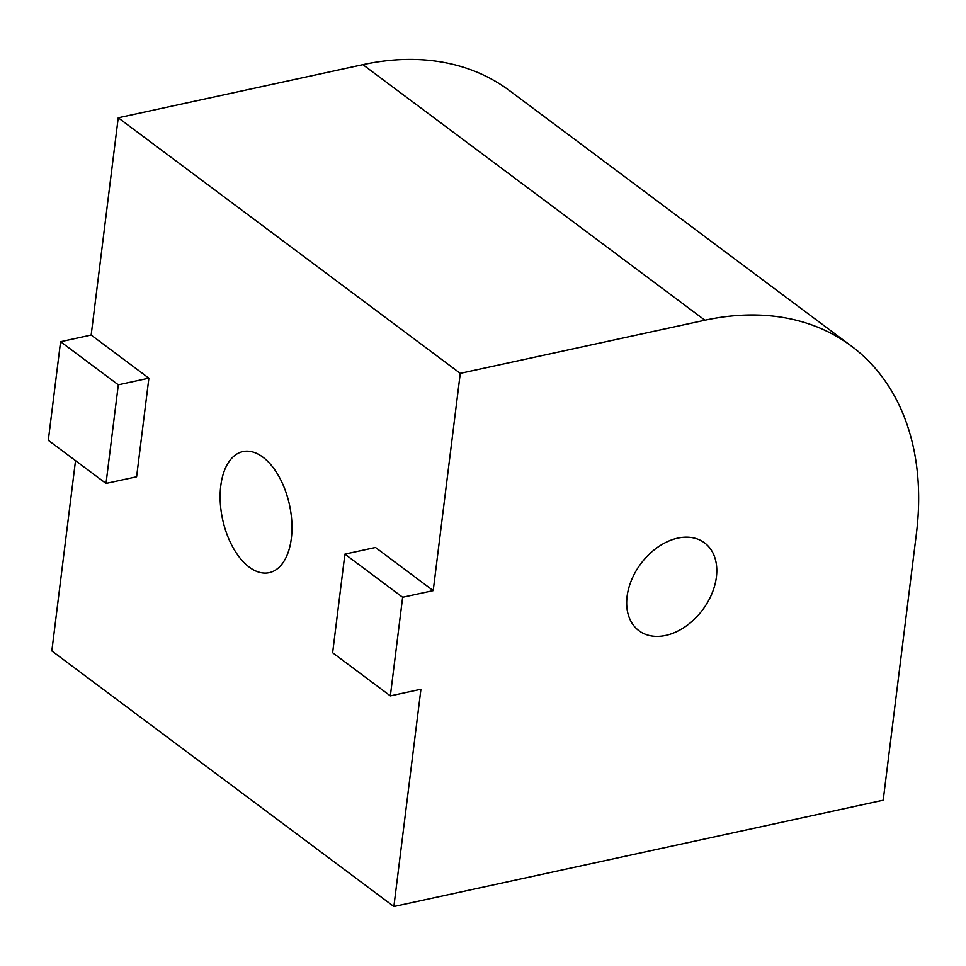<?xml version="1.0" encoding="UTF-8"?>
<svg xmlns="http://www.w3.org/2000/svg" width="966" height="966" viewBox="0 0 966 966"><rect width="100%" height="100%" fill="white"/><g stroke="black" fill="none" stroke-linecap="round" stroke-linejoin="round"><path stroke-width="1.45" d="M677.806 538.134A54.82 38.555 126.8 0 0 631.679 579.685A54.82 38.555 126.8 0 0 638.937 630.701A54.82 38.555 126.8 0 0 665.683 635.435A54.82 38.555 126.8 0 0 711.809 593.885A54.82 38.555 126.8 0 0 704.552 542.868A54.82 38.555 126.8 0 0 677.806 538.134M291.321 538.509A61.945 34.221 -102.3 0 0 279.029 476.649A61.945 34.221 -102.3 0 0 242.901 451.617A61.945 34.221 -102.3 0 0 220.779 485.789A61.945 34.221 -102.3 0 0 233.072 547.65A61.945 34.221 -102.3 0 0 269.2 572.681A61.945 34.221 -102.3 0 0 291.321 538.509M106.019 483.447L118.311 384.818L60.58 341.698L48.3 440.327L106.019 483.447L136.604 476.806L148.885 378.177L91.166 335.045L118.226 117.792L460.275 373.359L433.215 590.624L375.496 547.493L344.91 554.134L332.63 652.762L390.349 695.894L402.641 597.266L433.215 590.624M75.517 460.661L51.826 650.939L393.874 906.506L883.202 800.21L916.408 533.643A300.354 211.264 126.8 0 0 851.517 346.178A300.354 211.264 126.8 0 0 704.938 320.217L460.275 373.359M390.349 695.894L420.935 689.253L393.874 906.506M851.517 346.178L509.468 90.611A300.354 211.264 126.8 0 0 362.89 64.65L118.226 117.792M60.58 341.698L91.166 335.045M402.641 597.266L344.91 554.134M118.311 384.818L148.885 378.177M704.938 320.217L362.89 64.65"/></g></svg>
